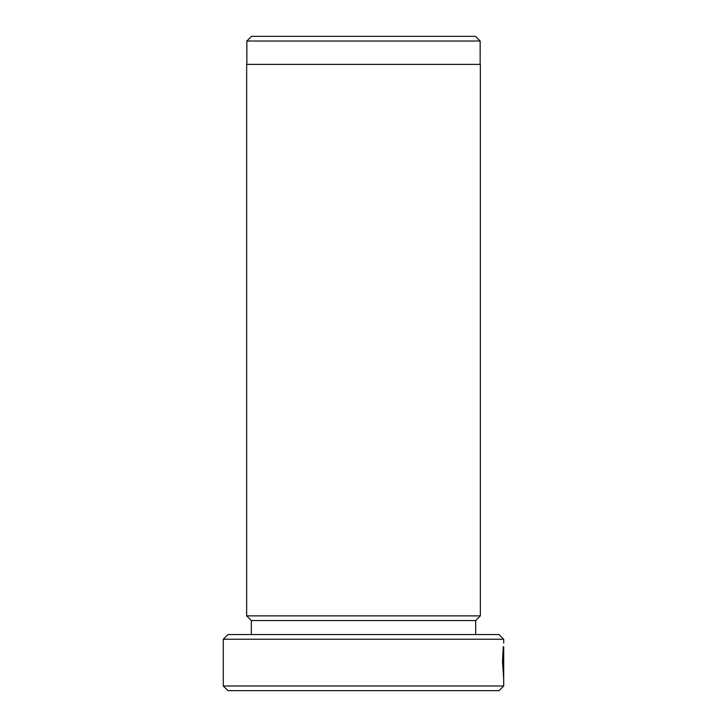 <?xml version="1.0" encoding="UTF-8"?>
<svg xmlns="http://www.w3.org/2000/svg" width="727" height="727" viewBox="0 0 727 727"><rect width="100%" height="100%" fill="white"/><g stroke="black" fill="none" stroke-linecap="round" stroke-linejoin="round"><path stroke-width="1.09" d="M503.257 646.703L502.92 661.188L503.584 674.629L503.693 653.946L503.693 679.218L502.484 661.188L503.311 646.703M223.289 639.242L227.969 634.571L499.031 634.571L503.711 639.242L223.289 639.242L223.289 685.979L503.711 685.979L499.031 690.65L227.969 690.65L223.289 685.979M251.524 36.35L475.476 36.35L480.156 41.021L246.844 41.021L251.524 36.35M480.156 64.394L480.156 41.021M246.844 64.394L246.844 41.021M475.667 620.549L251.333 620.549L246.662 615.869L480.338 615.869L475.667 620.549L475.667 634.571M251.333 620.549L251.333 634.571M503.711 646.703L503.711 685.979M503.711 639.242L503.711 643.077M246.662 615.869L246.662 64.394L480.338 64.394L480.338 615.869"/></g></svg>
